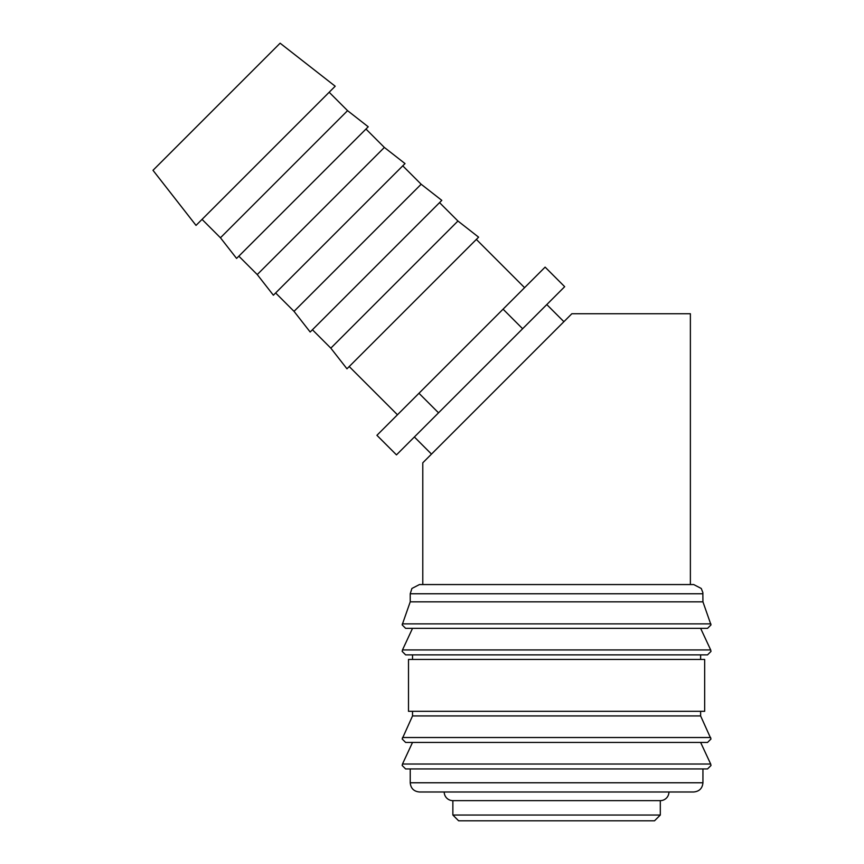 <?xml version="1.0" encoding="UTF-8"?>
<svg xmlns="http://www.w3.org/2000/svg" width="864" height="864" viewBox="0 0 864 864"><rect width="100%" height="100%" fill="white"/><g stroke="black" fill="none" stroke-linecap="round" stroke-linejoin="round"><path stroke-width="1.3" d="M702.94 593.773L410.227 593.773L410.227 601.841L402.16 624.888L405.616 628.344L707.54 628.344L711.007 624.888L702.94 601.841L702.842 592.477L701.255 588.47L693.716 584.561L690.379 584.561L690.379 313.74L571.849 313.74L422.788 462.802L422.788 584.561L419.44 584.561L693.716 584.561M556.578 628.344L412.528 628.344L402.484 649.933L402.16 651.391L405.616 654.858L707.54 654.858L711.007 651.391L710.683 649.933L700.628 628.344M412.528 711.32L412.528 715.932L402.16 738.979L405.616 742.435L707.54 742.435L711.007 738.979L700.628 715.932L700.628 711.32M556.578 742.435L412.528 742.435L402.484 764.024L402.16 765.482L405.616 768.938L707.54 768.938L711.007 765.482L710.683 764.024L700.628 742.435M402.311 623.884L710.856 623.884M700.628 659.459L700.628 654.858M556.578 654.858L412.528 654.858L412.528 659.459M704.668 711.32L704.668 659.459L408.499 659.459L408.499 711.32L704.668 711.32M410.227 768.938L410.227 782.773L702.94 782.773L702.94 768.938M452.866 800.636L452.866 815.033L458.622 820.8L654.534 820.8L660.301 815.033L660.301 800.636L452.866 800.636A8.64 8.64 0 0 1 444.215 791.986L693.716 791.986C699.322 791.446 702.389 788.368 702.94 782.773M335.2 86.227L280.12 43.2L152.993 170.316L196.031 225.396L335.2 86.227M202.057 219.38L220.45 237.773L236.585 258.422L368.226 126.792L347.566 110.657L329.173 92.254M238.842 256.165L257.245 274.568L273.38 295.218L405.022 163.577L384.361 147.442L365.969 129.049M275.638 292.961L294.03 311.353L310.165 332.014L441.806 200.372L421.157 184.237L402.754 165.834M312.433 329.756L330.826 348.149L346.961 368.798L478.602 237.168L457.942 221.022L439.549 202.63M524.578 287.658L476.345 239.425M349.218 366.541L397.462 414.785M563.9 321.689L546.782 304.571M414.374 436.99L431.482 454.097M660.301 800.636A8.64 8.64 0 0 0 668.941 791.986M396.479 454.874L564.678 286.686L545.119 267.127L376.92 435.316L396.479 454.874M418.975 393.271L438.534 412.83M503.075 309.172L522.623 328.73M330.826 348.149L457.942 221.022M294.03 311.353L421.157 184.237M257.245 274.568L384.361 147.442M220.45 237.773L347.566 110.657M690.379 584.561L422.788 584.561M452.866 815.033L660.301 815.033M410.227 782.773C410.767 788.368 413.845 791.446 419.44 791.986L556.578 791.986M412.528 715.932L700.628 715.932M410.227 601.841L702.94 601.841M402.484 649.933L710.683 649.933M402.484 737.521L710.683 737.521M402.484 764.024L710.683 764.024M410.227 593.773L411.901 588.47L419.44 584.561"/></g></svg>
